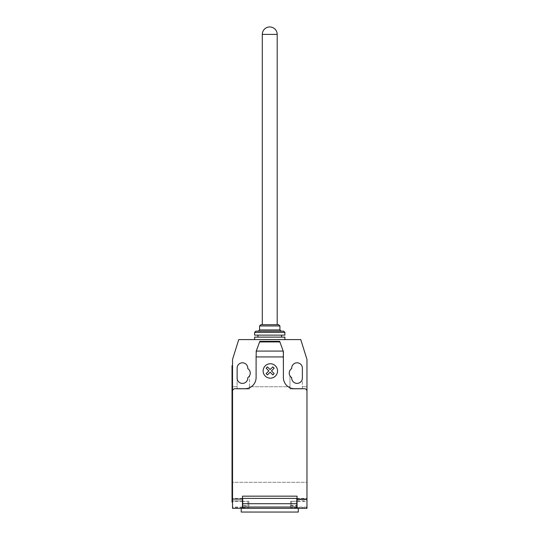 <?xml version="1.0" encoding="UTF-8"?>
<svg xmlns="http://www.w3.org/2000/svg" width="539" height="539" viewBox="0 0 539 539"><rect width="100%" height="100%" fill="white"/><g stroke="black" fill="none" stroke-linecap="round" stroke-linejoin="round"><path stroke-width="0.4" stroke-dasharray="2.69 2.02" d="M262.304 324.707L277.194 324.707L262.304 324.707M284.882 337.118L254.61 337.118M284.882 339.597L254.61 339.597L284.882 339.597M278.683 324.707L260.815 324.707M279.923 325.954L259.576 325.954M279.923 329.922L259.576 329.922M281.163 331.162L258.336 331.162L281.163 331.162M283.642 331.162L255.85 331.162M284.882 332.401L254.61 332.401M284.882 335.13L254.61 335.13M281.533 335.13L257.959 335.13L281.533 335.13M281.533 337.118L257.959 337.118L281.533 337.118M241.209 512.05L298.289 512.05M248.903 505.845L248.903 508.331L242.705 508.331L248.903 508.331L248.903 501.257L248.903 505.845L242.705 505.845L242.705 501.257L242.705 508.331L298.289 508.331L241.209 508.331L242.456 508.331L242.456 501.378L232.531 501.411L232.531 498.4L232.531 507.084A1.24 1.24 0 0 0 233.771 508.331L242.456 508.331L232.531 508.331L232.531 501.411M247.913 504.605L247.913 501.378L247.913 504.605M291.586 504.605L291.586 501.378L291.586 504.605M297.043 507.401L306.967 507.401L306.967 508.331L297.043 508.331L297.043 496.17L242.456 496.17L242.456 498.4L232.531 498.4M283.393 351.563L282.894 350.188L283.393 351.563L283.393 359.446L283.393 351.563L279.674 341.335M283.103 350.761L283.393 377.563A11.164 11.164 0 0 0 294.563 388.727L304.488 388.727A2.479 2.479 0 0 1 306.967 391.206L306.967 499.384M297.043 499.646L306.967 499.646L296.794 499.646L296.794 498.4L242.705 498.4L242.705 505.845M297.043 508.331L305.728 508.331L306.967 507.084L306.967 482.277L232.531 482.277L232.531 507.084L233.771 508.331L305.728 508.331A1.24 1.24 0 0 0 306.967 507.084L306.967 498.4L297.043 498.4M296.794 501.257L296.794 508.331L296.794 501.257L290.588 501.257L290.588 508.331L296.794 508.331L296.794 499.646M306.967 498.4L306.967 501.411L297.043 501.411M290.588 501.257L290.588 505.845L296.794 505.845M242.456 498.4L242.456 501.411M296.794 508.331L290.588 508.331L290.588 505.845M232.531 502.126L232.033 502.126L232.033 497.16L232.531 497.16L232.531 502.126L232.531 365.651L232.531 370.616L232.033 370.616L232.033 497.16M232.033 370.616L232.033 365.651L232.531 365.651M232.531 496.17L232.531 391.206A2.479 2.479 0 0 1 235.011 388.727L244.935 388.727A11.164 11.164 0 0 0 256.099 377.563L256.099 350.761L259.825 341.335M256.099 354.487L256.099 359.446L256.099 354.487M256.099 351.563L256.389 350.761M282.894 350.188L279.97 342.15M249.523 386.746L249.523 375.811L249.523 388.976L249.523 386.746L289.969 386.746L289.969 388.976L302.379 388.976L302.379 386.746L306.967 386.746L306.967 359.446L300.762 339.597L238.73 339.597L232.531 359.446L232.531 482.277L306.967 482.277L306.967 386.746L302.379 386.746L302.379 368.13A5.336 5.336 0 0 0 297.043 362.801A5.336 5.336 0 0 0 291.707 368.13L291.707 368.588A5.336 5.336 0 0 0 289.969 375.811L289.969 386.746L249.523 386.746M237.12 388.976L249.523 388.976L237.12 388.976L237.12 378.061A5.336 5.336 0 0 0 242.456 383.391A5.336 5.336 0 0 0 247.785 378.061L247.785 377.603A5.336 5.336 0 0 0 247.785 368.588L247.785 368.13A5.336 5.336 0 0 0 242.456 362.801A5.336 5.336 0 0 0 237.12 368.13L237.12 388.976M232.531 386.746L237.12 386.746L232.531 386.746M291.707 377.603A5.336 5.336 0 0 1 289.969 375.811L289.969 388.976L302.379 388.976L302.379 378.061A5.336 5.336 0 0 1 297.043 383.391A5.336 5.336 0 0 1 291.707 378.061L291.707 377.603M277.194 34.395L262.304 34.395M242.456 507.401L232.531 507.401M297.043 500.886L306.967 500.886M297.043 500.92L306.967 500.92M290.588 505.474L296.794 505.474M242.705 505.474L248.903 505.474M242.456 500.886L232.531 500.886M232.531 500.92L242.456 500.92M242.705 507.084L232.531 507.084M306.967 507.084L296.794 507.084M242.705 507.832L247.913 507.832M291.586 501.378L297.043 501.378M297.043 507.832L291.586 507.832M248.903 501.257L242.705 501.257M242.705 501.378L247.913 501.378"/><path stroke-width="0.81" d="M277.194 34.395A7.445 7.445 0 0 0 269.749 26.95A7.445 7.445 0 0 0 262.304 34.395L277.194 34.395L277.194 324.707M262.304 34.395L262.304 324.707M284.882 339.597L284.882 337.118L254.61 337.118L254.61 339.597M259.576 325.954L279.923 325.954L278.683 324.707L260.815 324.707L259.576 325.954L259.576 329.922L258.336 331.162M279.923 325.954L279.923 329.922L281.163 331.162M255.85 331.162L254.61 332.401L254.61 335.13L284.882 335.13L284.882 332.401L283.642 331.162L255.85 331.162M257.959 335.13L257.959 337.118M281.533 335.13L281.533 337.118M254.61 332.401L284.882 332.401M259.576 329.922L279.923 329.922M241.209 508.331L241.209 512.05L298.289 512.05L298.289 508.331M306.967 501.411L306.967 507.401M256.274 351.084L259.825 341.335L279.674 341.335L283.393 351.563L283.393 356.933L256.099 356.933L256.274 351.084L283.224 351.084M279.889 341.921L259.609 341.921M259.825 341.335L279.674 341.335M283.393 351.563L283.103 350.761M283.393 356.933L283.393 377.563A11.164 11.164 0 0 0 294.563 388.727L304.488 388.727A2.479 2.479 0 0 1 306.967 391.206L306.967 499.067L297.043 499.067L297.043 508.331L306.967 508.331L306.967 499.067M306.967 391.206L306.967 359.446L300.762 339.597L238.73 339.597L232.531 359.446L232.531 391.206A2.479 2.479 0 0 1 235.011 388.727L244.935 388.727A11.164 11.164 0 0 0 256.099 377.563L256.099 356.933M232.531 391.206L232.531 499.067L242.456 499.067L242.456 496.17L297.043 496.17L297.043 499.067M296.794 503.709L296.794 498.4L242.705 498.4L242.705 507.024L296.794 507.024L296.794 503.709L242.705 503.709M242.705 507.024L242.705 508.331L296.794 508.331L296.794 507.024M232.531 499.067L232.531 508.331L242.456 508.331L242.456 499.067M232.033 497.16L232.033 370.616L232.531 370.616L232.531 497.16L232.033 497.16L232.033 502.126L232.531 502.126M232.531 365.651L232.033 365.651L232.033 370.616M256.389 350.761L256.099 351.563M291.707 368.588A5.336 5.336 0 0 0 291.707 377.603L291.707 378.061A5.336 5.336 0 0 0 297.043 383.391A5.336 5.336 0 0 0 302.379 378.061L302.379 368.13A5.336 5.336 0 0 0 297.043 362.801A5.336 5.336 0 0 0 291.707 368.13L291.707 368.588M247.785 377.603A5.336 5.336 0 0 0 247.785 368.588L247.785 368.13A5.336 5.336 0 0 0 242.456 362.801A5.336 5.336 0 0 0 237.12 368.13L237.12 378.061A5.336 5.336 0 0 0 242.456 383.391A5.336 5.336 0 0 0 247.785 378.061L247.785 377.603M274.156 373.588L272.849 374.901L270.147 372.2L267.445 374.901L266.138 373.588L268.833 370.886L266.138 368.191L267.445 366.884L270.147 369.579L272.849 366.884L274.156 368.191L271.454 370.886L274.156 373.588M277.545 370.967A7.209 7.209 0 0 0 266.731 364.721A7.209 7.209 0 0 0 266.731 377.206A7.209 7.209 0 0 0 277.545 370.967"/></g></svg>
